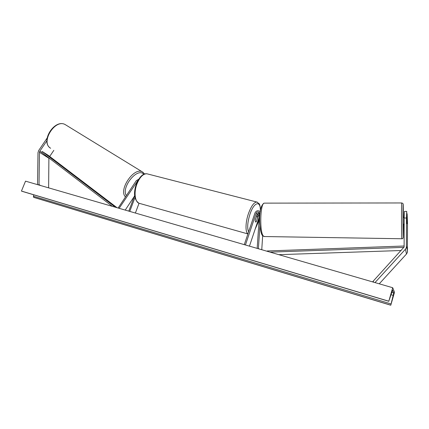<?xml version="1.0" encoding="UTF-8"?>
<svg xmlns="http://www.w3.org/2000/svg" width="429" height="429" viewBox="0 0 429 429"><rect width="100%" height="100%" fill="white"/><g stroke="black" fill="none" stroke-linecap="round" stroke-linejoin="round"><path stroke-width="0.64" d="M406.965 223.659L407.121 213.776L407.507 223.659L407.394 252.386L406.494 253.995L379.263 283.821M406.713 211.406L406.499 218.007L404.198 218.018L404.434 211.422L406.713 211.406L407.132 223.659M406.499 218.007L406.376 247.565L405.443 249.222L374.994 282.582M404.198 218.018L404.118 246.975L372.962 281.435L373.965 282.282M373.321 282.1L372.962 281.435M47.11 138.09L38.707 150.482L37.993 152.633L37.532 184.631M46.906 140.739L39.806 151.212L39.452 152.29L39.012 184.626L38.149 184.813M48.895 157.915L48.622 187.854M53.818 150.348L49.689 156.456M40.685 185.548L39.012 184.626M135.221 187.714L135.307 187.35M134.379 196.278L125.23 210.087M138.61 179.29L136.293 180.657L118.206 207.909L118.576 208.156M137.891 180.518L119.117 208.317M128.797 211.122L134.642 195.581M129.767 211.406L134.958 197.587M135.387 213.036L139.039 203.266M256.992 215.996L257.255 215.202L259.465 213.154M259.443 213.052C258.392 212.822 257.636 213.218 257.175 214.227L255.116 220.334L255.62 222.088L256.36 221.578L258.397 215.508L259.438 214.393M262.661 235.768L261.76 249.716M245.442 244.98L256.161 213.17C257.009 211.754 258.022 211.551 259.202 212.543L259.491 213.588L257.175 248.386M244.283 244.643L255.008 212.859C256.445 210.451 258.178 210.092 260.199 211.77M259.915 225.751L258.403 248.589L258.671 248.82M257.845 248.579L258.403 248.589M249.453 246.144L259.272 216.886M252.885 219.144L253.845 216.296M256.472 216.436L255.105 220.495L255.62 222.088L256.285 221.675L257.641 217.637L257.127 216.034L256.435 216.425M404.198 224.222L403.217 224.11L403.206 217.482L404.215 217.492M406.89 217.696L406.933 223.187M394.514 292.246L392.701 287.725L388.803 301.212L392.573 290.165L393.747 293.018L390.776 305.228L394.514 292.246M388.803 301.212L21.45 191.061L25.526 181.151L392.701 287.725M21.45 191.061L21.863 191.243M33.837 194.841L33.376 196.203L33.843 197.404L390.776 305.228M403.962 247.361L270.082 252.134M401.179 250.509L278.845 254.676M404.198 246.005L267.197 250.981L267.197 251.292M117.058 207.716L48.096 155.244L42.23 151.501L41.602 152.354L112.35 206.349M115.68 207.314L114.634 207.014M42.23 151.501L114.8 206.783M406.494 253.995L405.443 249.222M407.55 251.292L406.531 246.439M48.863 158.231L39.452 152.29M41.602 152.354L39.806 151.212M137.43 181.408L137.124 181.177M259.304 216.452L258.397 215.508M257.175 214.227L256.161 213.17M255.303 228.711L258.049 222.426L259.164 218.559M260.242 211.476C261.132 200.075 254.118 201.458 249.946 214.286C247.512 222.168 247.056 228.051 248.573 231.923M247.924 233.853C245.206 232.277 245.399 222.345 248.439 213.626C251.185 206.129 253.968 202.263 256.789 202.027L257.395 202.182M147.748 173.997L146.911 173.783C143.136 173.697 139.827 177.064 136.985 183.875C133.499 192.728 135.092 203.051 139.79 203.469L247.898 233.928M403.421 217.487L403.228 204.96C402.928 197.79 402.906 232.529 403.212 236.974L403.442 224.217M264.65 203.132L401.721 202.955C402.82 203.233 403.287 203.748 403.121 204.488L403.212 236.98C403.233 238.245 402.783 238.835 401.866 238.755L401.785 238.272C401.464 234.599 401.415 202.847 401.721 202.955L401.753 202.955M262.478 235.559C259.357 232.491 257.427 206.328 264.259 203.132C260.162 203.051 259.406 232.588 263.444 236.073L264.521 236.54L401.839 238.755M391.65 292.401L393.747 293.018M21.718 191.2L388.846 301.297M33.591 197.276L390.733 305.148M33.376 196.203L390.958 303.904M390.958 294.696L393.318 295.393M50.627 148.268L50.568 148.23C40.251 142.407 55.009 118.543 65.187 124.576L66.146 125.166M126.357 195.635C120.94 187.741 136.749 167.637 143.366 173.847L143.817 174.249M143.184 172.404L142.31 171.863C133.891 166.801 118.141 190.203 125.509 196.911M134.02 197.233L133.639 197.394M255.137 229.204L258.092 222.517L259.137 218.935M260.371 210.644C260.601 208.864 259.829 204.081 259.17 203.737L256.789 202.027L146.911 173.783C143.098 173.316 139.591 176.662 136.384 183.827C133.247 193.329 134.105 199.796 138.953 203.233M257.127 216.034L256.612 215.894M264.108 236.529L262.714 235.811M21.825 191.237L388.851 301.308M50.161 147.935C40.256 141.152 54.671 118.592 65.187 124.576L142.31 171.863L144.616 173.954M133.853 197.672L133.29 197.914"/></g></svg>
